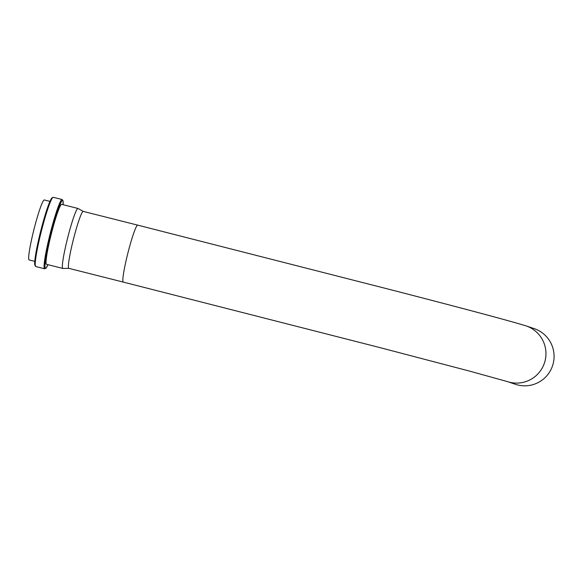 <?xml version="1.0" encoding="UTF-8"?>
<svg xmlns="http://www.w3.org/2000/svg" width="583" height="583" viewBox="0 0 583 583"><rect width="100%" height="100%" fill="white"/><g stroke="black" fill="none" stroke-linecap="round" stroke-linejoin="round"><path stroke-width="0.87" d="M525.968 325.861A29.376 29.252 108.6 0 1 526.063 325.89C510.074 320.949 465.802 309.114 393.241 290.37L137.69 225.133A29.376 2.66 -75.8 0 0 127.917 252.964A29.376 2.66 -75.8 0 0 123.312 282.099L378.513 347.242L469.847 371.182L507.334 381.574L515.452 384.306A29.376 29.252 -71.4 0 0 553.18 363.617A29.376 29.252 -71.4 0 0 534.174 328.615L526.063 325.89A29.376 29.252 108.6 0 1 545.061 360.892A29.376 29.252 108.6 0 1 507.334 381.574A29.376 29.252 108.6 0 1 507.297 381.559M68.903 268.355A29.376 2.66 -75.8 0 1 68.838 268.348A29.376 2.66 -75.8 0 1 73.443 239.219A29.376 2.66 -75.8 0 1 83.216 211.389L137.69 225.133M68.867 268.355L62.898 268.45A30.935 2.806 -75.8 0 1 62.833 268.442A30.935 2.806 -75.8 0 1 67.686 237.762A30.935 2.806 -75.8 0 1 77.969 208.452A30.935 2.806 -75.8 0 1 78.035 208.481L83.245 211.396M62.833 268.442L46.523 264.325A30.935 2.806 -75.8 0 1 51.377 233.645A30.935 2.806 -75.8 0 1 61.66 204.334L77.969 208.452M34.798 261.366L29.15 259.945A30.935 2.806 -75.8 0 1 34.003 229.265A30.935 2.806 -75.8 0 1 44.286 199.954L49.934 201.375M47.959 264.689A34.973 3.17 -75.8 0 1 49.081 241.61A34.973 3.17 -75.8 0 1 62.672 200.428A34.973 3.17 -75.8 0 1 63.095 204.699L63.059 200.727L62.119 199.532A35.709 3.236 -75.8 0 1 62.141 199.539L53.257 197.294A35.709 3.236 -75.8 0 1 53.279 197.302A35.709 3.236 -75.8 0 0 41.378 231.123A35.709 3.236 -75.8 0 0 35.782 266.54L34.71 264.31L35.534 255.456C36.693 248.205 38.529 239.628 41.05 229.717L47.777 206.936L51.26 198.745L53.257 197.294M47.974 264.689L46.05 268.158L44.643 268.778A35.709 3.236 -75.8 0 1 50.247 233.36A35.709 3.236 -75.8 0 1 62.119 199.532M35.33 265.659A34.973 3.17 -75.8 0 1 40.664 231.24A34.973 3.17 -75.8 0 1 52.39 197.834M123.312 282.099L68.838 268.348M44.643 268.778L35.782 266.54"/></g></svg>
